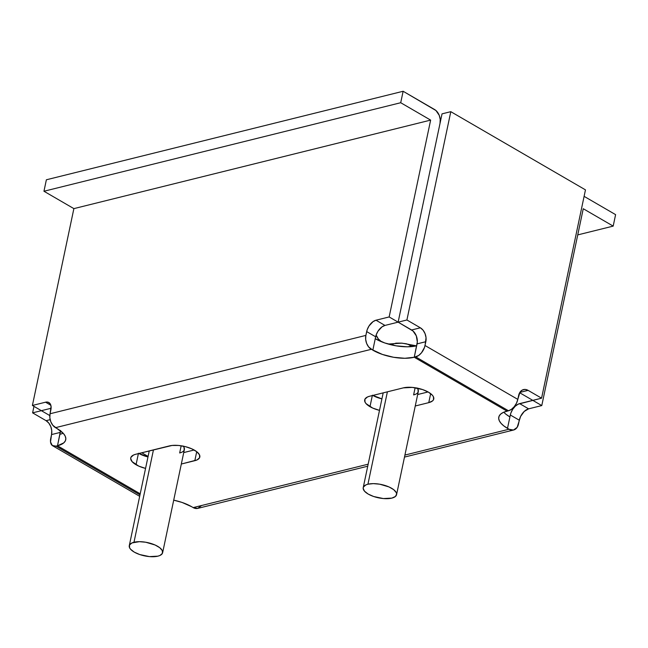 <?xml version="1.0" encoding="UTF-8"?>
<svg xmlns="http://www.w3.org/2000/svg" width="648" height="648" viewBox="0 0 648 648"><rect width="100%" height="100%" fill="white"/><g stroke="black" fill="none" stroke-linecap="round" stroke-linejoin="round"><path stroke-width="0.97" d="M503.763 412.201A29.824 11.915 -168.1 0 0 509.911 416.907L507.497 428.369A29.824 11.915 11.9 0 1 498.782 417.142A29.824 11.915 11.9 0 1 507.02 411.132L414.25 357.259L415.716 356.894L508.478 410.767L503.431 412.355L500.783 413.999L499.179 416L498.677 418.284L499.308 420.755L501.042 423.33L503.804 425.898L508.996 429.243L404.919 455.066L508.996 429.243L513.491 430.045L517.145 427.356L520.619 416.413L524.216 411.456L528.614 408.839L541.777 405.575L583.257 208.729L541.777 405.575L532.802 400.359L541.574 398.18L585.468 189.872L450.805 111.675L406.912 319.982L420.374 327.807L423.087 330.197L425.072 333.671L426.044 337.713L425.039 345.522L517.809 399.395L519.947 392.251L522.223 390.088L525.091 389.432L528.104 390.363L541.574 398.18L585.468 189.872L450.805 111.675L406.912 319.982L398.131 322.161L413.019 331.015L416.3 335.85L417.32 341.933L414.25 357.259L507.02 411.132L414.25 357.259L418.665 355.477L421.475 352.812L424.505 347.425L425.841 341.707L417.069 343.877L414.25 357.259L507.02 411.132L508.478 410.767A10.652 6.213 -59.9 0 0 517.809 399.395L516.48 403.194L514.237 406.685L511.434 409.342L508.478 410.767L415.716 356.894A10.652 6.213 120.1 0 0 425.039 345.522L517.809 399.395L518.611 395.572A10.652 7.533 -103.9 0 1 523.527 389.578A10.652 7.533 -103.9 0 1 528.104 390.363L519.842 392.413L528.104 390.363L541.574 398.18L518.173 404.166L515.241 406.239L512.665 409.382L510.851 413.092L509.911 416.907L506.218 414.437M519.655 392.729L532.802 400.359L519.639 403.623L528.614 408.839L541.777 405.575L519.655 392.729M442.033 113.854L398.131 322.161L442.033 113.854L450.805 111.675L442.033 113.854M398.131 322.161L406.912 319.982L420.374 327.807L411.601 329.978L398.131 322.161L440.016 123.404L398.131 322.161L389.156 316.945L376.002 320.209L373.046 321.635L369.028 325.968L367.205 329.686L365.869 335.405L50.05 413.764L51.071 406.426L50.139 403.712L48.203 402.23L45.562 402.197L32.4 405.462L73.88 208.624L430.637 120.107L389.156 316.945L430.637 120.107L73.88 208.624L43.959 191.249L46.373 179.78L403.129 91.263L400.715 102.724L430.637 120.107L400.715 102.724L43.959 191.249L400.715 102.724L403.129 91.263L46.373 179.78L43.959 191.249L73.88 208.624L32.4 405.462L41.375 410.678L32.602 412.857L33.971 406.377L32.602 412.857L46.073 420.674L32.602 412.857L51.095 408.264L41.375 410.678L32.4 405.462L45.562 402.197A10.652 6.213 120.1 0 1 48.892 402.546A10.652 6.213 120.1 0 1 50.86 409.941L50.05 413.764A10.652 7.533 76.1 0 0 55.517 427.664L371.336 349.304L382.409 354.44L393.644 357.283L404.822 358.279L414.25 357.259L416.664 345.789L407.236 346.81L396.058 345.821L384.823 342.978L375.249 338.71L376.188 334.894L378.003 331.177L382.028 326.843L384.977 325.426L398.131 322.161L384.977 325.426L376.002 320.209L389.156 316.945L398.131 322.161M417.069 343.877A10.652 7.533 76.1 0 0 411.601 329.978L420.374 327.807A10.652 7.533 -103.9 0 1 425.841 341.707L417.069 343.877M60.531 430.871A10.652 7.533 -103.9 0 1 60.313 432.394L57.494 445.775L63.731 442.908L65.335 440.907L65.829 438.623L65.205 436.145L63.472 433.577L57.016 428.531A29.824 11.915 11.9 0 1 65.732 439.765A29.824 11.915 11.9 0 1 57.494 445.775L140.211 493.808L57.494 445.775L56.028 446.14A10.652 6.213 120.1 0 1 52.699 445.792A10.652 6.213 120.1 0 1 50.73 438.396L51.54 434.573L50.52 441.912L52.31 445.532L56.028 446.14L139.984 494.886L56.028 446.14L57.494 445.775L140.211 493.808L57.494 445.775L60.564 430.45M51.54 434.573L51.743 430.588L50.771 426.546L48.778 423.063L46.073 420.674L50.155 419.661L46.073 420.674A10.652 7.533 76.1 0 1 51.54 434.573L60.313 432.394L51.54 434.573M49.807 415.57L41.375 410.678L49.807 415.57M136.048 464.729A18.112 7.233 11.9 0 1 130.75 457.909A18.112 7.233 11.9 0 1 135.756 454.264L133.577 455.001L130.993 457.221L130.694 458.606L132.119 461.668L138.761 466.115L145.565 468.407A18.112 7.233 11.9 0 1 136.048 464.729L138.388 453.608L136.048 464.729M369.984 406.685A18.112 7.233 11.9 0 1 364.694 399.865A18.112 7.233 11.9 0 1 369.692 396.22L367.513 396.957L364.929 399.176L365.01 402.06L366.063 403.623L372.705 408.07L379.501 410.362A18.112 7.233 11.9 0 1 369.984 406.685L372.325 395.564L369.984 406.685M191.678 506.728L182.104 502.459L173.713 500.159A29.824 11.915 11.9 0 1 191.678 506.728L193.177 507.603L191.678 506.728M57.016 428.531L52.812 425.274L50.819 421.791L49.847 417.749L50.05 413.764L365.869 335.405L365.666 339.39L366.638 343.432L368.623 346.915L372.835 350.171L375.249 338.71A29.824 11.915 -168.1 0 0 416.664 345.789L414.25 357.259A29.824 11.915 11.9 0 1 372.835 350.171L375.654 336.798L366.671 331.582L365.869 335.405A10.652 7.533 -103.9 0 0 371.336 349.304L55.517 427.664L57.016 428.531M201.334 505.715L197.672 508.405L193.177 507.603L368.161 464.187L193.177 507.603A10.652 7.533 76.1 0 0 197.753 508.38L367.732 466.212M181.319 464.033L197 459.942L199.584 457.731L199.503 454.839L196.773 451.721L191.808 448.837L185.369 446.634L178.427 445.451L172.052 445.46L135.756 454.264L169.379 445.913A18.112 7.233 11.9 0 1 189.5 447.906A18.112 7.233 11.9 0 1 199.819 457.034A18.112 7.233 11.9 0 1 194.821 460.688L196.717 451.68L194.821 460.688L181.319 464.033M428.757 402.643L432.548 400.901L433.52 399.686L433.439 396.795L432.386 395.231L428.466 392.178L422.658 389.586L412.371 387.407L403.323 387.869L369.692 396.22L403.323 387.869A18.112 7.233 11.9 0 1 423.436 389.861A18.112 7.233 11.9 0 1 433.763 398.99A18.112 7.233 11.9 0 1 428.757 402.643L415.263 405.988L428.757 402.643L430.661 393.636L428.757 402.643M138.858 453.487A18.112 7.233 -168.1 0 0 147.979 456.937L138.461 453.26M194.133 449.995L183.74 452.571L194.133 449.995M428.069 391.951L417.677 394.527L428.069 391.951M372.803 395.442A18.112 7.233 -168.1 0 0 381.923 398.893L372.398 395.215M59.908 434.306L57.494 445.775L59.908 434.306A29.824 11.915 -168.1 0 0 63.164 433.237M615.6 214.642L613.186 226.112L583.257 208.729L613.186 226.112L615.6 214.642L584.18 196.393L615.6 214.642M577.741 234.9L613.186 226.112L577.741 234.9M434.549 109.504L403.129 91.263L435.974 110.541L439.255 115.376L440.219 119.418L440.016 123.404A10.652 7.533 -103.9 0 0 434.549 109.504M513.572 430.021A10.652 7.533 -103.9 0 0 518.489 424.027L519.291 420.204L510.316 414.995L507.497 428.369L508.996 429.243A10.652 7.533 -103.9 0 0 513.572 430.021L404.49 457.091M50.844 405.267L45.562 402.197L50.844 405.267M366.671 331.582A10.652 6.213 120.1 0 1 376.002 320.209L384.977 325.426A10.652 6.213 -59.9 0 0 375.654 336.798L366.671 331.582M510.316 414.995A10.652 6.213 120.1 0 1 519.639 403.623L528.614 408.839A10.652 6.213 -59.9 0 0 519.291 420.204L510.316 414.995M183.23 446.148A17.042 6.812 11.9 0 1 184.38 449.526A17.042 6.812 11.9 0 1 179.674 452.96L181.181 445.784L179.674 452.96L181.724 452.255M417.166 388.103A17.042 6.812 11.9 0 1 418.316 391.481A17.042 6.812 11.9 0 1 413.61 394.916L415.125 387.739L413.61 394.916L415.668 394.211M376.148 335.016L378.286 338.904L381 341.294A10.652 7.533 -103.9 0 1 376.148 335.016M148.084 456.427L141.774 452.766L148.084 456.427M184.154 450.174L184.081 447.46L183.092 445.986M418.09 392.129L418.017 389.416L417.029 387.941M133.982 542.255A17.042 6.812 11.9 0 1 152.912 544.126A17.042 6.812 11.9 0 1 162.632 552.72A17.042 6.812 11.9 0 1 157.926 556.154L159.975 555.457L162.405 553.376L162.332 550.654L159.764 547.714L155.091 545L145.76 542.238L139.369 541.671L131.933 542.951L129.503 545.041L129.576 547.754L130.564 549.229L134.258 552.112L139.733 554.55L149.413 556.6L157.926 556.154A17.042 6.812 11.9 0 1 138.996 554.291A17.042 6.812 11.9 0 1 129.276 545.689A17.042 6.812 11.9 0 1 133.982 542.255L153.454 449.866L133.982 542.255M367.926 484.21A17.042 6.812 11.9 0 1 386.856 486.081A17.042 6.812 11.9 0 1 396.568 494.675A17.042 6.812 11.9 0 1 391.862 498.11L395.426 496.473L396.633 494.027L396.268 492.61L393.701 489.669L389.035 486.956L379.704 484.194L373.313 483.627L367.926 484.21L365.869 484.915L363.447 486.996L363.155 488.3L364.508 491.184L368.194 494.068L373.669 496.506L383.349 498.555L391.862 498.11A17.042 6.812 11.9 0 1 372.932 496.247A17.042 6.812 11.9 0 1 363.22 487.644A17.042 6.812 11.9 0 1 367.926 484.21L387.391 391.821L367.926 484.21M388.484 344.112L388.921 344.007A4.261 3.013 76.1 0 0 388.549 344.129A4.261 3.013 -103.9 0 1 388.913 344.007A4.261 3.013 -103.9 0 1 390.752 344.315M390.89 344.728L396.001 343.148L401.201 343.124L406.272 343.764L408.669 344.501L410.581 345.902A29.573 11.81 11.9 0 1 413.019 346.461A29.573 11.81 -168.1 0 0 410.581 345.902L411.026 346.664L409.739 345.076L406.272 343.764L401.201 343.124L396.001 343.148L390.89 344.728A29.573 11.81 -168.1 0 0 390.833 344.736M408.362 344.291L415.724 346.008M52.699 445.792L139.685 496.311M184.38 449.526L162.64 552.687M418.316 391.481L396.576 494.643M129.276 545.689L149.251 450.911M388.921 344.007L401.873 343.14L416.453 345.846M363.22 487.644L383.187 392.866"/></g></svg>
